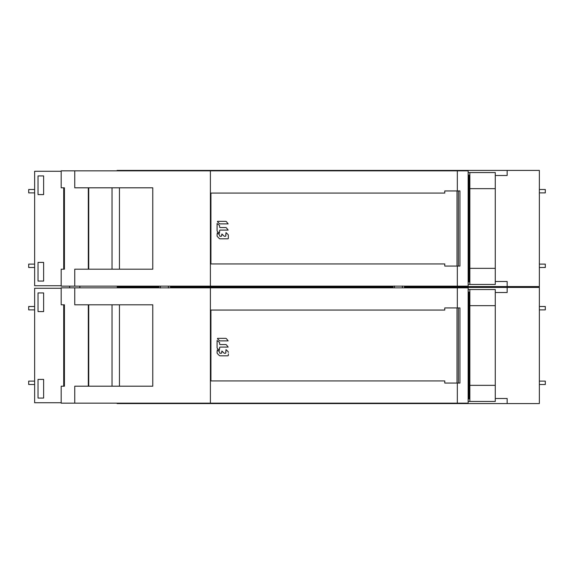 <?xml version="1.0" encoding="UTF-8"?>
<svg xmlns="http://www.w3.org/2000/svg" width="574" height="574" viewBox="0 0 574 574"><rect width="100%" height="100%" fill="white"/><g stroke="black" fill="none" stroke-linecap="round" stroke-linejoin="round"><path stroke-width="0.86" d="M457.32 190.941L457.32 170.844L210.4 170.844L210.4 286.153L457.32 286.153L457.32 266.056M217.288 232.779L217.087 235.756A1.263 1.263 0 0 0 217.46 236.653L219.246 238.44A1.263 1.263 0 0 0 220.143 238.813L227.835 238.813A0.509 0.509 0 0 0 228.344 238.31L228.344 235.369A1.263 1.263 0 0 0 227.971 234.479A1.263 1.263 0 0 1 228.344 235.369L228.344 236.84M227.971 234.479L226.013 232.599L225.812 235.778A0.509 0.509 0 0 1 225.309 236.28L224.735 236.28L225.309 236.28M221.873 234.027L221.672 235.778A0.509 0.509 0 0 1 221.169 236.28L220.129 236.28L221.169 236.28M223.379 230.081L228.143 230.081L226.472 227.921A1.263 1.263 0 0 0 225.575 227.548L220.129 227.548A0.509 0.509 0 0 1 219.62 227.039L219.62 226.091A1.263 1.263 0 0 0 219.246 225.195L217.087 223.523L217.087 230.626A1.263 1.263 0 0 0 217.46 231.523L219.419 233.396L219.62 230.583A0.509 0.509 0 0 1 220.129 230.081L228.151 230.081M210.4 170.844L61.181 170.844L61.181 187.806L64.41 187.806L63.721 187.806L63.721 269.199L64.41 269.199L61.181 269.199L61.181 286.153L210.4 286.153M457.32 286.153L468.147 286.153L468.147 170.844L457.32 170.844M74.749 170.844L74.749 187.806L152.77 187.806L152.77 269.199L74.749 269.199L74.749 286.153M88.31 187.806L88.31 269.199M64.41 269.199L64.41 187.806M119.449 187.806L119.449 269.199M88.733 187.806L88.733 269.199M217.087 234.371L217.087 235.756A1.263 1.263 0 0 0 217.46 236.653M217.087 230.626L217.087 227.074L217.087 230.626M217.575 221.349L225.575 221.349A1.263 1.263 0 0 1 226.472 221.715L228.143 223.882L220.143 223.882A1.263 1.263 0 0 1 219.246 223.508L217.431 221.693M225.575 227.548L225.575 227.548A1.263 1.263 0 0 1 226.472 227.921M219.62 235.548L219.62 235.548A1.263 1.263 0 0 0 219.246 234.651L217.431 232.836M222.016 234.092L223.838 235.914L222.016 234.092M458.361 266.056L444.764 266.056L444.764 263.94L210.923 263.94L210.923 193.058L444.764 193.058L444.764 190.941L459.946 190.941L459.946 266.056L458.361 266.056L458.361 190.941M224.735 236.28A1.263 1.263 0 0 1 223.838 235.914M220.129 236.28A0.509 0.509 0 0 1 219.62 235.778M219.62 226.091A1.263 1.263 0 0 0 219.246 225.195M221.672 235.778L221.672 235.003M225.812 235.778L225.812 234.292M227.835 238.813L223.989 238.813M220.129 227.548L222.848 227.548M219.62 230.583L219.62 231.889M457.32 307.944L457.32 287.847L210.4 287.847L210.4 403.156L457.32 403.156L457.32 383.059M227.971 351.482A1.263 1.263 0 0 1 228.344 352.371A1.263 1.263 0 0 0 227.971 351.482L226.013 349.602L225.812 352.78A0.509 0.509 0 0 1 225.309 353.283L224.735 353.283L225.309 353.283M222.016 351.094L223.838 352.917L221.873 351.03L221.672 352.78A0.509 0.509 0 0 1 221.169 353.283L220.129 353.283L221.169 353.283M219.275 350.341L219.62 347.586A0.509 0.509 0 0 1 220.129 347.083L228.143 347.083L226.472 344.924A1.263 1.263 0 0 0 225.575 344.551L220.129 344.551A0.509 0.509 0 0 1 219.62 344.041L219.62 343.094A1.263 1.263 0 0 0 219.246 342.197L217.087 340.526L217.087 347.629A1.263 1.263 0 0 0 217.46 348.526L219.419 350.398M210.4 287.847L61.181 287.847L61.181 304.801L64.41 304.801L63.721 304.801L63.721 386.194L64.41 386.194L61.181 386.194L61.181 403.156L210.4 403.156M457.32 403.156L468.147 403.156L468.147 287.847L457.32 287.847M74.749 287.847L74.749 304.801L152.77 304.801L152.77 386.194L74.749 386.194L74.749 403.156M88.31 304.801L88.31 386.194M64.41 386.194L64.41 304.801M119.449 304.801L119.449 386.194M88.733 304.801L88.733 386.194M219.62 352.551L219.62 352.551A1.263 1.263 0 0 0 219.246 351.654L217.288 349.781L217.087 352.759A1.263 1.263 0 0 0 217.46 353.656L219.246 355.442A1.263 1.263 0 0 0 220.143 355.815L227.835 355.815A0.509 0.509 0 0 0 228.344 355.313L228.344 353.842M223.379 347.083L228.151 347.083M217.575 338.351L225.575 338.351A1.263 1.263 0 0 1 226.472 338.717L228.143 340.884L220.143 340.884A1.263 1.263 0 0 1 219.246 340.511L217.431 338.696M458.361 383.059L444.764 383.059L444.764 380.942L210.923 380.942L210.923 310.06L444.764 310.06L444.764 307.944L459.946 307.944L459.946 383.059L458.361 383.059L458.361 307.944M224.735 353.283A1.263 1.263 0 0 1 223.838 352.917M220.129 353.283A0.509 0.509 0 0 1 219.62 352.78M226.472 344.924A1.263 1.263 0 0 0 225.575 344.551M217.087 352.759L217.087 351.374M221.672 352.78L221.672 352.006M225.812 352.78L225.812 351.295M227.835 355.815L223.989 355.815M220.129 344.551L222.848 344.551M219.62 347.586L219.62 348.892M43.631 292.934L43.631 311.589L38.028 311.589L38.028 292.934L43.631 292.934M61.181 288.27L34.634 288.27L34.634 402.733L61.181 402.733M38.028 379.414L38.028 398.069L43.631 398.069L43.631 379.414L38.028 379.414M34.634 363.557L34.634 360.171M34.634 370.933L34.634 367.547M34.634 323.456L34.634 320.062M34.634 330.832L34.634 327.445M34.634 384.501L28.7 384.501L28.7 381.107L34.634 381.107M34.634 306.502L28.7 306.502L28.7 309.888L34.634 309.888M459.666 287.847L459.666 287.423L457.126 287.423L457.126 287.847M459.666 403.156L459.666 403.579L457.126 403.579L457.126 403.156M466.454 403.156L466.454 403.579L539.366 403.579L539.366 287.423L466.454 287.423L466.454 287.847M468.994 292.51L468.994 398.492M469.841 398.916L468.147 398.916M468.147 401.456L469.841 401.456L469.841 289.54L468.147 289.54M469.841 292.087L468.147 292.087M469.841 289.54L495.276 289.54L495.276 305.655L468.147 305.655M495.276 305.655L495.276 401.456L469.841 401.456M495.276 385.348L468.147 385.348M539.366 327.445L539.366 330.832M539.366 320.062L539.366 323.456M539.366 367.547L539.366 370.933M539.366 360.171L539.366 363.557M539.366 384.501L545.3 384.501L545.3 381.107L539.366 381.107M539.366 306.502L545.3 306.502L545.3 309.888L539.366 309.888M459.666 170.844L459.666 170.421L457.126 170.421L457.126 170.844M459.666 286.153L459.666 286.577L457.126 286.577L457.126 286.153M466.454 286.153L466.454 286.577L539.366 286.577L539.366 170.421L466.454 170.421L466.454 170.844M468.994 175.508L468.994 281.49M469.841 281.913L468.147 281.913M468.147 284.46L469.841 284.46L469.841 172.544L468.147 172.544M469.841 175.084L468.147 175.084M469.841 172.544L495.276 172.544L495.276 188.652L468.147 188.652M495.276 188.652L495.276 284.46L469.841 284.46M495.276 268.345L468.147 268.345M539.366 210.443L539.366 213.829M539.366 203.067L539.366 206.453M539.366 250.544L539.366 253.938M539.366 243.168L539.366 246.555M539.366 267.498L545.3 267.498L545.3 264.112L539.366 264.112M539.366 189.499L545.3 189.499L545.3 192.893L539.366 192.893M43.631 175.931L43.631 194.586L38.028 194.586L38.028 175.931L43.631 175.931M61.181 171.267L34.634 171.267L34.634 285.73L61.181 285.73M38.028 262.411L38.028 281.066L43.631 281.066L43.631 262.411L38.028 262.411M34.634 246.555L34.634 243.168M34.634 253.938L34.634 250.544M34.634 206.453L34.634 203.067M34.634 213.829L34.634 210.443M34.634 267.498L28.7 267.498L28.7 264.112L34.634 264.112M34.634 189.499L28.7 189.499L28.7 192.893L34.634 192.893M225.747 287.423L225.747 286.577M215.401 286.577L215.401 287.423M394.446 286.003L394.446 287.847M402.403 287.847L402.403 286.003M160.44 286.153L160.34 287.99M168.512 287.99L168.397 286.153M408.882 287.423L408.882 286.577M117.139 170.844L117.139 170.421L457.126 170.421M459.666 170.421L507.151 170.421L507.151 175.508L495.276 175.508M117.139 286.153L117.139 286.577L158.948 286.577M170.478 286.577L392.953 286.577M404.483 286.577L457.126 286.577M459.666 286.577L507.151 286.577L507.151 281.49L495.276 281.49M468.147 281.49L469.841 281.49M469.841 264.801A15.943 15.943 0 0 1 468.147 264.119M468.994 261.565L469.841 261.565M468.994 195.433L469.841 195.433M468.147 192.878A15.943 15.943 0 0 1 469.841 192.197M468.147 175.508L469.841 175.508M469.245 209.001A5.934 5.934 0 0 1 469.841 204.244M469.841 252.754A5.934 5.934 0 0 1 469.245 247.997M117.139 287.847L117.139 287.423L158.948 287.423M170.478 287.423L392.953 287.423M404.483 287.423L457.126 287.423M459.666 287.423L507.151 287.423L507.151 292.51L495.276 292.51M117.139 403.156L117.139 403.579L457.126 403.579M459.666 403.579L507.151 403.579L507.151 398.492L495.276 398.492M468.147 398.492L469.841 398.492M469.841 381.803A15.943 15.943 0 0 1 468.147 381.122M468.994 378.567L469.841 378.567M468.994 312.435L469.841 312.435M468.147 309.881A15.943 15.943 0 0 1 469.841 309.199M468.147 292.51L469.841 292.51M469.245 326.003A5.934 5.934 0 0 1 469.841 321.246M469.841 369.756A5.934 5.934 0 0 1 469.245 364.999M468.994 359.912L469.841 359.912M469.841 331.09L468.994 331.09M468.994 359.747A14.242 14.242 0 0 0 469.841 359.719M469.841 331.284A14.242 14.242 0 0 0 468.994 331.255M468.994 326.003A19.502 19.502 0 0 1 469.841 326.018M469.841 364.985A19.502 19.502 0 0 1 468.994 364.999M468.994 242.91L469.841 242.91M469.841 214.088L468.994 214.088M468.994 242.745A14.242 14.242 0 0 0 469.841 242.716M469.841 214.281A14.242 14.242 0 0 0 468.994 214.253M468.994 209.001A19.502 19.502 0 0 1 469.841 209.015M469.841 247.982A19.502 19.502 0 0 1 468.994 247.997M112.023 187.806L112.023 269.199M88.654 187.806L88.654 269.199M457.012 266.056L457.012 190.941M112.023 304.801L112.023 386.194M88.654 304.801L88.654 386.194M457.012 383.059L457.012 307.944M224.054 286.577L224.054 287.423M217.101 287.423L217.101 286.577M407.188 286.577L407.188 287.423M79.836 287.847L79.836 286.153M69.662 287.847L69.662 286.153M494.429 287.423L494.429 286.577M485.948 287.423L485.948 286.577M392.953 287.847L392.953 286.153M404.483 287.847L404.483 286.153M158.948 287.847L158.948 286.153M170.478 287.847L170.478 286.153M138.334 287.423L138.334 286.577M129.853 287.423L129.853 286.577"/></g></svg>
